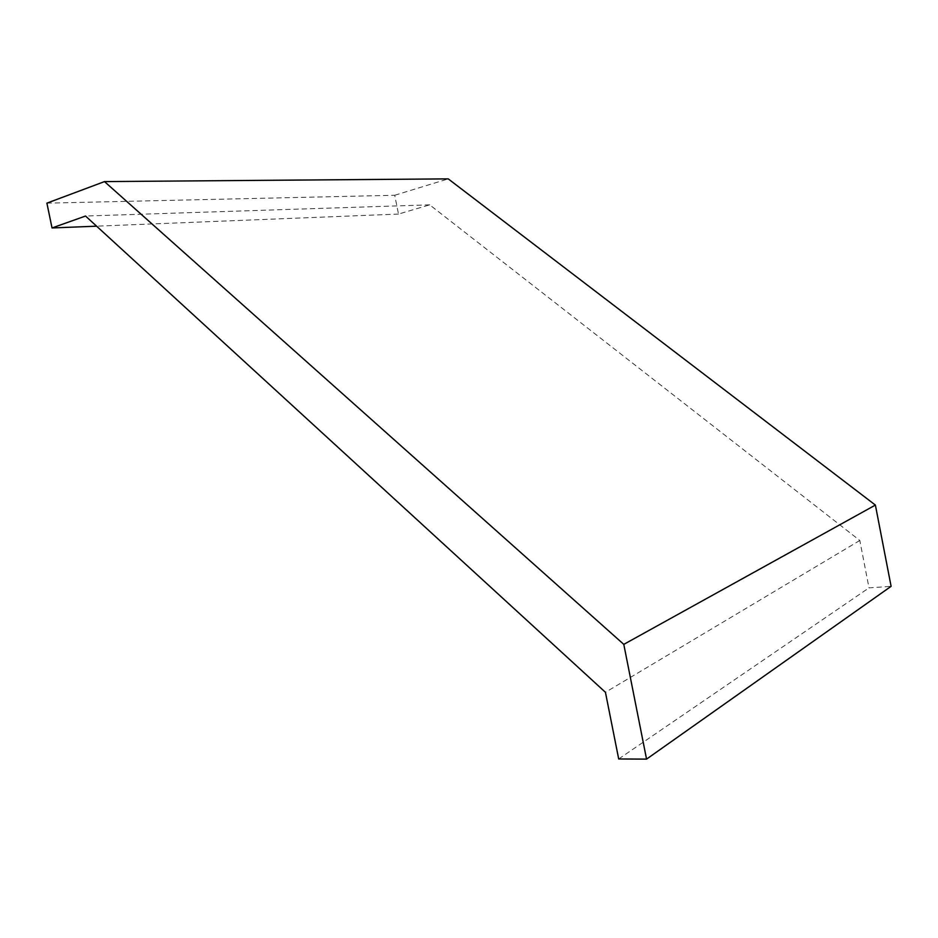 <?xml version="1.0" encoding="UTF-8"?>
<svg xmlns="http://www.w3.org/2000/svg" width="938" height="938" viewBox="0 0 938 938"><rect width="100%" height="100%" fill="white"/><g stroke="black" fill="none" stroke-linecap="round" stroke-linejoin="round"><path stroke-width="0.7" stroke-dasharray="4.69 3.52" d="M46.9 203.147L394.722 195.268L398.498 214.063L429.71 204.847L859.818 540.476L868.998 587.88L891.1 586.332M394.722 195.268L448.235 178.877M618.693 758.971L868.998 587.88M398.498 214.063L96.602 226.175M429.71 204.847L85.534 216.033M859.818 540.476L605.444 692.303"/><path stroke-width="1.41" d="M875.389 505.078L448.235 178.877L104.493 181.597L623.793 644.371L875.389 505.078L891.1 586.332L646.552 759.123L618.693 758.971L605.444 692.303L85.534 216.033L52.036 227.957L46.9 203.147L104.493 181.597M646.552 759.123L623.793 644.371M96.602 226.175L52.036 227.957"/></g></svg>
